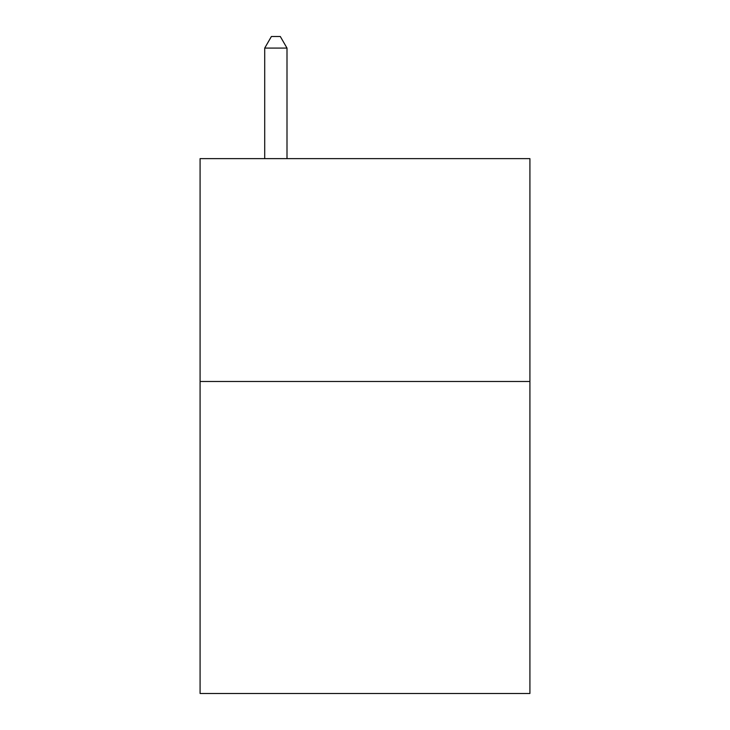 <?xml version="1.0" encoding="UTF-8"?>
<svg xmlns="http://www.w3.org/2000/svg" width="730" height="730" viewBox="0 0 730 730"><rect width="100%" height="100%" fill="white"/><g stroke="black" fill="none" stroke-linecap="round" stroke-linejoin="round"><path stroke-width="1.09" d="M529.916 381.489L529.916 693.5L200.084 693.5L200.084 158.629L529.916 158.629L529.916 381.489L200.084 381.489M286.999 158.629L286.999 48.089L264.707 48.089L264.707 158.629M264.707 48.089L271.396 36.5L280.311 36.5L286.999 48.089"/></g></svg>
